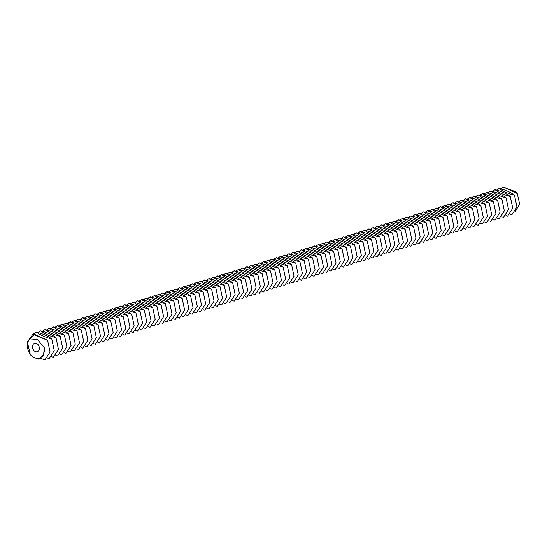 <?xml version="1.0" encoding="UTF-8"?>
<svg xmlns="http://www.w3.org/2000/svg" width="547" height="547" viewBox="0 0 547 547"><rect width="100%" height="100%" fill="white"/><g stroke="black" fill="none" stroke-linecap="round" stroke-linejoin="round"><path stroke-width="0.82" d="M32.608 345.861A4.417 3.296 72.7 0 1 34.618 343.304A4.417 3.296 72.7 0 1 39.076 346.545A4.417 3.296 72.7 0 1 37.237 351.735A4.417 3.296 72.7 0 1 33.729 350.319A4.417 3.296 72.7 0 1 32.608 345.861M28.854 340.084L37.469 339.523L44.375 347.844A11.036 8.239 72.7 0 1 34.003 357.512A11.036 8.239 72.7 0 1 27.623 343.366A11.036 8.239 72.7 0 1 28.854 340.084L34.146 334.798L47.589 340.309L50.05 352.022L44.895 359.933L40.69 358.415M500.772 188.811L503.452 187.067L517.216 193.488L515.52 191.696L503.452 187.067M515.506 211.327L519.65 203.833L517.216 193.488M44.375 347.844L43.432 355.571L38.297 359.133L34.003 357.512L30.358 354.846L27.35 342.025L33.264 333.711L34.146 334.798M510.119 214.28L511.801 214.848L516.956 206.944L514.495 195.224C507.862 193.494 502.775 191.211 499.233 188.366C505.866 190.089 510.96 192.38 514.495 195.224M496.567 190.117L499.233 188.366M33.264 333.711L47.589 340.309M33.866 333.889L36.533 332.138C43.165 333.868 48.252 336.152 51.794 339.003L54.256 350.716L49.1 358.627L47.418 358.059M51.794 339.003C45.162 337.273 40.075 334.983 36.533 332.138M505.913 215.586L507.595 216.161L512.751 208.25L510.289 196.53C503.657 194.807 498.57 192.517 495.028 189.672C501.661 191.402 506.748 193.686 510.289 196.53M492.362 191.423L495.028 189.672M38.071 332.583L40.738 330.832C47.377 332.562 52.464 334.846 56.006 337.69L58.461 349.41L53.305 357.321L51.623 356.747M56.006 337.69C49.367 335.967 44.28 333.677 40.738 330.832M501.702 216.899L503.39 217.467L508.546 209.556L506.084 197.836C499.452 196.113 494.358 193.823 490.823 190.978C497.455 192.708 502.543 194.992 506.084 197.836M42.276 331.277L44.943 329.526C51.582 331.25 56.669 333.54 60.211 336.384L62.666 348.104L57.51 356.015L55.828 355.441M60.211 336.384C53.572 334.655 48.485 332.371 44.943 329.526M488.156 192.729L490.823 190.978M46.481 329.971L49.148 328.221C55.787 329.944 60.874 332.234 64.416 335.079L66.871 346.798L61.715 354.702L60.033 354.135M64.416 335.079C57.777 333.349 52.69 331.065 49.148 328.221M497.496 218.205L499.179 218.773L504.334 210.862L501.879 199.149C495.24 197.419 490.153 195.129 486.611 192.284C493.25 194.014 498.338 196.298 501.879 199.149M483.945 194.035L486.611 192.284M50.693 328.665L53.36 326.908C59.992 328.638 65.079 330.928 68.621 333.773L71.083 345.492L65.927 353.396L64.245 352.829M68.621 333.773C61.989 332.043 56.895 329.759 53.36 326.908M493.291 219.511L494.973 220.079L500.129 212.168L497.674 200.455C491.035 198.725 485.948 196.435 482.406 193.59C489.045 195.32 494.132 197.611 497.674 200.455M479.74 195.347L482.406 193.59M54.898 327.352L57.565 325.602C64.197 327.332 69.284 329.622 72.826 332.467L75.288 344.179L70.132 352.09L68.45 351.523M72.826 332.467C66.194 330.737 61.107 328.446 57.565 325.602M489.086 220.817L490.768 221.385L495.924 213.48L493.462 201.761C486.83 200.031 481.743 197.747 478.201 194.896C484.833 196.626 489.927 198.917 493.462 201.761M475.534 196.653L478.201 194.896M59.103 326.046L61.77 324.296C68.402 326.026 73.496 328.309 77.031 331.161L79.493 342.873L74.337 350.784L72.655 350.217M77.031 331.161C70.399 329.431 65.312 327.14 61.77 324.296M484.881 222.123L486.563 222.691L491.719 214.786L489.257 203.067C482.625 201.337 477.538 199.053 473.996 196.209C480.628 197.932 485.715 200.223 489.257 203.067M471.329 197.959L473.996 196.209M63.308 324.74L65.975 322.99C72.614 324.72 77.701 327.003 81.243 329.848L83.698 341.567L78.542 349.478L76.86 348.911M81.243 329.848C74.604 328.125 69.517 325.834 65.975 322.99M480.676 223.429L482.358 224.003L487.514 216.092L485.052 204.373C478.42 202.643 473.326 200.359 469.791 197.515C476.423 199.238 481.51 201.528 485.052 204.373M467.124 199.265L469.791 197.515M67.513 323.434L70.18 321.684C76.819 323.414 81.906 325.697 85.448 328.542L87.903 340.261L82.747 348.172L81.065 347.598M85.448 328.542C78.809 326.819 73.722 324.528 70.18 321.684M476.464 224.742L478.146 225.309L483.302 217.398L480.847 205.679C474.208 203.956 469.121 201.665 465.579 198.821C472.218 200.551 477.305 202.834 480.847 205.679M462.912 200.571L465.579 198.821M472.259 226.048L473.941 226.615L479.097 218.704L476.642 206.992C470.003 205.262 464.916 202.971 461.374 200.127C468.013 201.857 473.1 204.14 476.642 206.992M458.707 201.877L461.374 200.127M71.725 322.128L74.392 320.378C81.024 322.101 86.111 324.392 89.653 327.236L92.115 338.955L86.959 346.86L85.277 346.292M89.653 327.236C83.021 325.506 77.927 323.222 74.392 320.378M468.054 227.354L469.736 227.921L474.892 220.01L472.43 208.298C465.798 206.568 460.711 204.277 457.169 201.433C463.808 203.163 468.895 205.446 472.43 208.298M454.502 203.183L457.169 201.433M75.93 320.822L78.597 319.065C85.229 320.795 90.317 323.086 93.858 325.93L96.32 337.649L91.164 345.554L89.482 344.986M93.858 325.93C87.226 324.2 82.139 321.916 78.597 319.065M463.849 228.66L465.531 229.227L470.687 221.316L468.225 209.604C461.593 207.874 456.506 205.59 452.964 202.739C459.596 204.469 464.683 206.759 468.225 209.604M450.297 204.496L452.964 202.739M80.135 319.516L82.802 317.759C89.434 319.489 94.528 321.78 98.063 324.624L100.525 336.337L95.369 344.248L93.687 343.68M98.063 324.624C91.431 322.894 86.344 320.61 82.802 317.759M459.644 229.966L461.326 230.533L466.482 222.629L464.02 210.91C457.388 209.18 452.294 206.896 448.759 204.052C455.391 205.775 460.478 208.065 464.02 210.91M84.341 318.204L87.007 316.453C93.646 318.183 98.734 320.467 102.275 323.318L104.73 335.031L99.575 342.942L97.892 342.374M102.275 323.318C95.636 321.588 90.549 319.298 87.007 316.453M446.092 205.802L448.759 204.052M88.546 316.898L91.212 315.147C97.851 316.877 102.939 319.161 106.48 322.005L108.935 333.725L103.78 341.636L102.098 341.068M106.48 322.005C99.841 320.282 94.754 317.992 91.212 315.147M441.887 207.108L444.547 205.357C451.186 207.081 456.273 209.371 459.815 212.215L462.27 223.935L457.114 231.846L455.432 231.272M459.815 212.215C453.176 210.486 448.089 208.202 444.547 205.357M92.758 315.592L95.424 313.841C102.057 315.571 107.144 317.855 110.685 320.699L113.147 332.419L107.991 340.33L106.303 339.755M110.685 320.699C104.046 318.976 98.959 316.686 95.424 313.841M451.227 232.578L452.909 233.152L458.065 225.241L455.61 213.521C448.971 211.798 443.884 209.508 440.342 206.663C446.981 208.393 452.068 210.677 455.61 213.521M437.675 208.414L440.342 206.663M96.963 314.286L99.629 312.535C106.262 314.258 111.349 316.549 114.891 319.393L117.352 331.113L112.197 339.017L110.515 338.449M114.891 319.393C108.258 317.663 103.171 315.38 99.629 312.535M447.022 233.89L448.704 234.458L453.86 226.547L451.405 214.834C444.766 213.104 439.679 210.814 436.137 207.969C442.776 209.699 447.863 211.983 451.405 214.834M433.47 209.72L436.137 207.969M101.168 312.98L103.834 311.222C110.467 312.952 115.561 315.243 119.096 318.087L121.557 329.807L116.402 337.711L114.72 337.143M119.096 318.087C112.463 316.357 107.376 314.074 103.834 311.222M442.817 235.196L444.499 235.764L449.655 227.853L447.193 216.14C440.561 214.41 435.474 212.12 431.932 209.275C438.564 211.005 443.658 213.289 447.193 216.14M429.265 211.026L431.932 209.275M105.373 311.674L108.039 309.917C114.679 311.646 119.766 313.937 123.307 316.781L125.762 328.494L120.607 336.405L118.925 335.837M123.307 316.781C116.668 315.051 111.581 312.768 108.039 309.917M438.612 236.502L440.294 237.07L445.449 229.159L442.988 217.446C436.356 215.716 431.262 213.433 427.727 210.581C434.359 212.311 439.446 214.602 442.988 217.446M425.06 212.339L427.727 210.581M109.578 310.361L112.244 308.611C118.884 310.34 123.971 312.624 127.513 315.475L129.967 327.188L124.812 335.099L123.13 334.532M127.513 315.475C120.873 313.746 115.786 311.455 112.244 308.611M434.4 237.808L436.082 238.376L441.238 230.472L438.783 218.752C432.144 217.022 427.057 214.739 423.515 211.887C430.154 213.617 435.241 215.908 438.783 218.752M420.855 213.645L423.515 211.887M430.195 239.114L431.877 239.682L437.032 231.778L434.578 220.058C427.939 218.328 422.852 216.044 419.31 213.2C425.949 214.923 431.036 217.214 434.578 220.058M416.643 214.95L419.31 213.2M113.79 309.055L116.449 307.305C123.089 309.034 128.176 311.318 131.718 314.169L134.172 325.882L129.017 333.793L127.335 333.226M131.718 314.169C125.078 312.44 119.991 310.149 116.449 307.305M425.99 240.42L427.672 240.995L432.827 233.084L430.373 221.364C423.734 219.641 418.646 217.35 415.105 214.506C421.744 216.236 426.831 218.52 430.373 221.364M412.438 216.256L415.105 214.506M117.995 307.749L120.661 305.999C127.294 307.729 132.381 310.012 135.923 312.857L138.384 324.576L133.229 332.487L131.547 331.913M135.923 312.857C129.29 311.134 124.196 308.843 120.661 305.999M421.785 241.733L423.467 242.3L428.622 234.389L426.161 222.67C419.528 220.947 414.441 218.656 410.9 215.812C417.532 217.542 422.626 219.826 426.161 222.67M408.233 217.562L410.9 215.812M122.2 306.443L124.866 304.693C131.499 306.416 136.593 308.706 140.128 311.551L142.589 323.27L137.434 331.181L135.752 330.607M140.128 311.551C133.495 309.821 128.408 307.537 124.866 304.693M417.58 243.039L419.262 243.606L424.417 235.695L421.956 223.983C415.323 222.253 410.236 219.962 406.694 217.118C413.327 218.848 418.414 221.132 421.956 223.983M126.405 305.137L129.071 303.387C135.711 305.11 140.798 307.4 144.34 310.245L146.794 321.964L141.639 329.868L139.957 329.301M144.34 310.245C137.7 308.515 132.613 306.231 129.071 303.387M404.028 218.868L406.694 217.118M130.61 303.831L133.277 302.074C139.916 303.804 145.003 306.094 148.545 308.939L150.999 320.658L145.844 328.562L144.162 327.995M148.545 308.939C141.905 307.209 136.818 304.925 133.277 302.074M399.823 220.181L402.489 218.424C409.122 220.154 414.209 222.444 417.751 225.289L420.212 237.001L415.057 244.912L413.368 244.345M417.751 225.289C411.112 223.559 406.024 221.275 402.489 218.424M134.822 302.518L137.482 300.768C144.121 302.498 149.208 304.788 152.75 307.633L155.204 319.345L150.049 327.256L148.367 326.689M152.75 307.633C146.111 305.903 141.023 303.612 137.482 300.768M409.163 245.651L410.845 246.218L416 238.314L413.546 226.595C406.906 224.865 401.819 222.581 398.278 219.73C404.917 221.46 410.004 223.75 413.546 226.595M395.611 221.487L398.278 219.73M139.027 301.212L141.694 299.462C148.326 301.192 153.413 303.476 156.955 306.327L159.416 318.039L154.261 325.95L152.579 325.383M156.955 306.327C150.322 304.597 145.228 302.306 141.694 299.462M404.958 246.957L406.64 247.524L411.795 239.62L409.341 227.901C402.701 226.171 397.614 223.887 394.072 221.043C400.712 222.766 405.799 225.056 409.341 227.901M391.406 222.793L394.072 221.043M143.232 299.906L145.899 298.156C152.531 299.886 157.618 302.17 161.16 305.014L163.621 316.734L158.466 324.644L156.784 324.077M161.16 305.014C154.528 303.291 149.44 301 145.899 298.156M400.753 248.263L402.435 248.837L407.59 240.926L405.129 229.207C398.496 227.477 393.409 225.193 389.867 222.349C396.5 224.079 401.594 226.362 405.129 229.207M387.201 224.099L389.867 222.349M147.437 298.6L150.104 296.85C156.743 298.58 161.83 300.864 165.365 303.708L167.826 315.428L162.671 323.339L160.989 322.764M165.365 303.708C158.733 301.985 153.645 299.694 150.104 296.85M396.548 249.576L398.23 250.143L403.385 242.232L400.924 230.513C394.291 228.79 389.204 226.499 385.662 223.655C392.295 225.385 397.382 227.668 400.924 230.513M382.996 225.405L385.662 223.655M151.642 297.294L154.309 295.544C160.948 297.267 166.035 299.558 169.577 302.402L172.031 314.122L166.876 322.026L165.194 321.458M169.577 302.402C162.938 300.672 157.851 298.388 154.309 295.544M392.343 250.882L394.025 251.449L399.18 243.538L396.719 231.825C390.086 230.096 384.992 227.805 381.457 224.961C388.09 226.69 393.177 228.974 396.719 231.825M378.791 226.711L381.457 224.961M388.131 252.188L389.813 252.755L394.968 244.844L392.514 233.131C385.874 231.402 380.787 229.111 377.245 226.267C383.885 227.996 388.972 230.28 392.514 233.131M374.579 228.017L377.245 226.267M155.847 295.989L158.514 294.231C165.153 295.961 170.24 298.252 173.782 301.096L176.237 312.816L171.081 320.72L169.399 320.152M173.782 301.096C167.143 299.366 162.056 297.083 158.514 294.231M383.926 253.493L385.608 254.061L390.763 246.157L388.308 234.437C381.669 232.707 376.582 230.424 373.04 227.573C379.68 229.302 384.767 231.593 388.308 234.437M370.374 229.33L373.04 227.573M160.059 294.683L162.726 292.925C169.358 294.655 174.445 296.946 177.987 299.79L180.448 311.503L175.293 319.414L173.611 318.846M177.987 299.79C171.355 298.06 166.261 295.777 162.726 292.925M379.721 254.799L381.403 255.367L386.558 247.463L384.097 235.743C377.464 234.013 372.377 231.73 368.835 228.885C375.468 230.608 380.562 232.899 384.097 235.743M366.169 230.636L368.835 228.885M164.264 293.37L166.931 291.619C173.563 293.349 178.65 295.633 182.192 298.484L184.654 310.197L179.498 318.108L177.816 317.54M182.192 298.484C175.56 296.754 170.473 294.464 166.931 291.619M375.516 256.105L377.198 256.68L382.353 248.769L379.892 237.049C373.259 235.319 368.172 233.036 364.63 230.191C371.263 231.914 376.35 234.205 379.892 237.049M168.469 292.064L171.136 290.313C177.768 292.043 182.862 294.327 186.397 297.171L188.859 308.891L183.703 316.802L182.021 316.234M186.397 297.171C179.765 295.448 174.678 293.158 171.136 290.313M361.964 231.942L364.63 230.191M172.674 290.758L175.341 289.007C181.98 290.737 187.067 293.021 190.609 295.865L193.064 307.585L187.908 315.496L186.226 314.922M190.609 295.865C183.97 294.142 178.883 291.852 175.341 289.007M357.759 233.248L360.425 231.497C367.058 233.227 372.145 235.511 375.686 238.355L378.148 250.075L372.992 257.986L371.31 257.411M375.686 238.355C369.054 236.632 363.96 234.342 360.425 231.497M176.879 289.452L179.546 287.701C186.185 289.425 191.272 291.715 194.814 294.56L197.269 306.279L192.113 314.183L190.431 313.616M194.814 294.56C188.175 292.83 183.088 290.546 179.546 287.701M367.099 258.724L368.781 259.292L373.936 251.381L371.481 239.668C364.842 237.938 359.755 235.648 356.213 232.803C362.852 234.533 367.94 236.817 371.481 239.668M353.547 234.554L356.213 232.803M181.091 288.146L183.758 286.389C190.39 288.119 195.477 290.409 199.019 293.254L201.481 304.973L196.325 312.877L194.636 312.31M199.019 293.254C192.387 291.524 187.293 289.24 183.758 286.389M362.893 260.03L364.576 260.598L369.731 252.687L367.276 240.974C360.637 239.244 355.55 236.954 352.008 234.109C358.647 235.839 363.734 238.123 367.276 240.974M349.342 235.86L352.008 234.109M185.296 286.84L187.963 285.083C194.595 286.813 199.682 289.103 203.224 291.948L205.686 303.66L200.53 311.571L198.848 311.004M203.224 291.948C196.592 290.218 191.505 287.934 187.963 285.083M358.688 261.336L360.37 261.904L365.526 253.993L363.064 242.28C356.432 240.55 351.345 238.266 347.803 235.415C354.442 237.145 359.529 239.436 363.064 242.28M345.136 237.172L347.803 235.415M189.501 285.527L192.168 283.777C198.8 285.507 203.894 287.79 207.429 290.642L209.891 302.354L204.735 310.265L203.053 309.698M207.429 290.642C200.797 288.912 195.71 286.621 192.168 283.777M354.483 262.642L356.165 263.21L361.321 255.305L358.859 243.586C352.227 241.856 347.14 239.572 343.598 236.721C350.23 238.451 355.318 240.742 358.859 243.586M340.931 238.478L343.598 236.721M193.706 284.221L196.373 282.471C203.012 284.201 208.099 286.484 211.641 289.336L214.096 301.048L208.94 308.959L207.258 308.392M211.641 289.336C205.002 287.606 199.915 285.315 196.373 282.471M350.278 263.948L351.96 264.516L357.116 256.611L354.654 244.892C348.022 243.162 342.928 240.878 339.393 238.034C346.025 239.757 351.112 242.047 354.654 244.892M336.726 239.784L339.393 238.034M346.066 265.254L347.748 265.828L352.904 257.917L350.449 246.198C343.81 244.475 338.723 242.184 335.181 239.34C341.82 241.07 346.907 243.353 350.449 246.198M332.521 241.09L335.181 239.34M197.911 282.915L200.578 281.165C207.217 282.895 212.304 285.178 215.846 288.023L218.301 299.742L213.145 307.653L211.463 307.079M215.846 288.023C209.207 286.3 204.12 284.009 200.578 281.165M341.861 266.567L343.543 267.134L348.699 259.223L346.244 247.504C339.605 245.781 334.518 243.49 330.976 240.646C337.615 242.376 342.702 244.659 346.244 247.504M328.309 242.396L330.976 240.646M202.123 281.609L204.783 279.859C211.422 281.582 216.509 283.872 220.051 286.717L222.513 298.436L217.35 306.347L215.668 305.773M220.051 286.717C213.412 284.987 208.325 282.703 204.783 279.859M337.656 267.873L339.338 268.44L344.494 260.529L342.039 248.817C335.4 247.087 330.313 244.796 326.771 241.952C333.41 243.682 338.497 245.965 342.039 248.817M324.104 243.702L326.771 241.952M206.328 280.303L208.995 278.553C215.627 280.276 220.714 282.567 224.256 285.411L226.718 297.13L221.562 305.035L219.88 304.467M224.256 285.411C217.624 283.681 212.537 281.397 208.995 278.553M333.451 269.179L335.133 269.746L340.289 261.835L337.827 250.123C331.195 248.393 326.108 246.109 322.566 243.258C329.198 244.988 334.292 247.278 337.827 250.123M210.533 278.997L213.2 277.24C219.832 278.97 224.926 281.261 228.461 284.105L230.923 295.824L225.767 303.729L224.085 303.161M228.461 284.105C221.829 282.375 216.742 280.091 213.2 277.24M319.899 245.015L322.566 243.258M214.739 277.685L217.405 275.934C224.044 277.664 229.131 279.955 232.673 282.799L235.128 294.512L229.972 302.423L228.29 301.855M232.673 282.799C226.034 281.069 220.947 278.779 217.405 275.934M315.694 246.321L318.361 244.564C324.993 246.294 330.08 248.584 333.622 251.429L336.084 263.148L330.928 271.052L329.246 270.485M333.622 251.429C326.99 249.699 321.896 247.415 318.361 244.564M218.944 276.379L221.61 274.628C228.249 276.358 233.337 278.642 236.878 281.493L239.333 293.206L234.178 301.117L232.496 300.549M236.878 281.493C230.239 279.763 225.152 277.473 221.61 274.628M325.034 271.791L326.716 272.358L331.879 264.454L329.417 252.735C322.778 251.005 317.691 248.721 314.149 245.876C320.788 247.6 325.875 249.89 329.417 252.735M311.489 247.627L314.149 245.876M223.155 275.073L225.815 273.322C232.454 275.052 237.542 277.336 241.083 280.18L243.538 291.9L238.383 299.811L236.701 299.243M241.083 280.18C234.444 278.457 229.357 276.167 225.815 273.322M320.829 273.097L322.511 273.671L327.667 265.76L325.212 254.04C318.573 252.311 313.486 250.027 309.944 247.182C316.583 248.912 321.67 251.196 325.212 254.04M307.277 248.933L309.944 247.182M227.361 273.767L230.027 272.016C236.66 273.746 241.747 276.03 245.288 278.874L247.75 290.594L242.595 298.505L240.912 297.93M245.288 278.874C238.656 277.144 233.562 274.861 230.027 272.016M316.624 274.409L318.306 274.977L323.462 267.066L321.007 255.346C314.368 253.623 309.281 251.333 305.739 248.488C312.378 250.218 317.465 252.502 321.007 255.346M303.072 250.239L305.739 248.488M231.566 272.461L234.232 270.71C240.865 272.433 245.959 274.724 249.494 277.568L251.955 289.288L246.8 297.192L245.118 296.624M249.494 277.568C242.861 275.838 237.774 273.555 234.232 270.71M312.419 275.715L314.101 276.283L319.257 268.372L316.795 256.659C310.163 254.929 305.076 252.639 301.534 249.794C308.166 251.524 313.26 253.808 316.795 256.659M298.867 251.545L301.534 249.794M235.771 271.155L238.437 269.397C245.077 271.127 250.164 273.418 253.705 276.262L256.16 287.982L251.005 295.886L249.323 295.318M253.705 276.262C247.066 274.532 241.979 272.249 238.437 269.397M308.214 277.021L309.896 277.589L315.051 269.678L312.59 257.965C305.958 256.235 300.871 253.945 297.329 251.1C303.961 252.83 309.048 255.114 312.59 257.965M294.662 252.851L297.329 251.1M304.002 278.327L305.691 278.895L310.846 270.991L308.385 259.271C301.746 257.541 296.659 255.258 293.124 252.406C299.756 254.136 304.843 256.427 308.385 259.271M290.457 254.164L293.124 252.406M239.976 269.849L242.642 268.092C249.282 269.821 254.369 272.112 257.91 274.956L260.365 286.669L255.21 294.58L253.528 294.012M257.91 274.956C251.271 273.226 246.184 270.943 242.642 268.092M299.797 279.633L301.479 280.201L306.635 272.297L304.18 260.577C297.541 258.847 292.454 256.564 288.912 253.719C295.551 255.442 300.638 257.733 304.18 260.577M286.245 255.47L288.912 253.719M244.181 268.536L246.847 266.786C253.487 268.515 258.574 270.799 262.116 273.65L264.57 285.363L259.415 293.274L257.733 292.707M262.116 273.65C255.476 271.921 250.389 269.63 246.847 266.786M295.592 280.939L297.274 281.514L302.429 273.603L299.975 261.883C293.336 260.153 288.248 257.869 284.707 255.025C291.346 256.748 296.433 259.039 299.975 261.883M282.04 256.775L284.707 255.025M248.393 267.23L251.059 265.48C257.692 267.209 262.779 269.493 266.321 272.338L268.782 284.057L263.627 291.968L261.945 291.401M266.321 272.338C259.688 270.615 254.594 268.324 251.059 265.48M291.387 282.245L293.069 282.82L298.224 274.909L295.763 263.189C289.131 261.466 284.043 259.175 280.502 256.331C287.134 258.061 292.228 260.345 295.763 263.189M252.598 265.924L255.264 264.174C261.897 265.904 266.984 268.187 270.526 271.032L272.987 282.751L267.832 290.662L266.15 290.088M270.526 271.032C263.893 269.309 258.806 267.018 255.264 264.174M277.835 258.081L280.502 256.331M256.803 264.618L259.469 262.868C266.102 264.591 271.196 266.881 274.731 269.726L277.192 281.445L272.037 289.349L270.355 288.782M274.731 269.726C268.098 267.996 263.011 265.712 259.469 262.868M273.63 259.387L276.297 257.637C282.929 259.367 288.016 261.651 291.558 264.502L294.019 276.214L288.864 284.125L287.182 283.558M291.558 264.502C284.925 262.772 279.838 260.481 276.297 257.637M261.008 263.312L263.675 261.555C270.314 263.285 275.401 265.575 278.943 268.42L281.397 280.139L276.242 288.043L274.56 287.476M278.943 268.42C272.303 266.69 267.216 264.406 263.675 261.555M282.977 284.864L284.659 285.431L289.814 277.52L287.353 265.808C280.72 264.078 275.626 261.787 272.091 258.943C278.724 260.673 283.811 262.957 287.353 265.808M269.425 260.693L272.091 258.943M265.213 262.006L267.88 260.249C274.519 261.979 279.606 264.269 283.148 267.114L285.602 278.826L280.447 286.737L278.765 286.17M283.148 267.114C276.508 265.384 271.421 263.1 267.88 260.249"/></g></svg>
